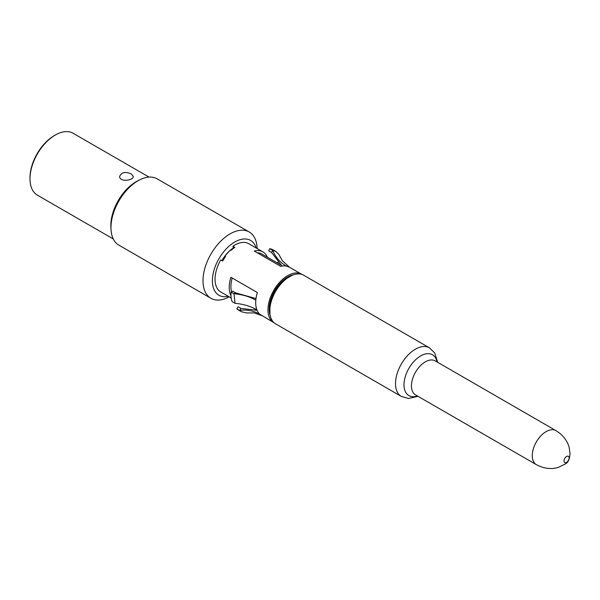 <?xml version="1.0" encoding="UTF-8"?>
<svg xmlns="http://www.w3.org/2000/svg" width="600" height="600" viewBox="0 0 600 600"><rect width="100%" height="100%" fill="white"/><g stroke="black" fill="none" stroke-linecap="round" stroke-linejoin="round"><path stroke-width="0.9" d="M274.095 322.77A27.9 16.11 -60 0 1 273.75 322.582L259.778 314.235A27.9 16.11 -60 0 1 256.89 309.825A27.9 16.11 -60 0 1 255.817 300.157A27.9 16.11 -60 0 1 257.377 292.553L230.91 277.275A27.9 16.11 -60 0 0 230.985 295.808M267.36 257.205A27.9 16.11 -60 0 0 262.913 251.88A27.9 16.11 -60 0 0 254.25 251.048L280.718 266.325A27.9 16.11 -60 0 1 286.2 266.025C280.087 262.462 275.55 257.243 272.595 250.365L275.79 251.468L278.737 254.22L282.322 260.678L289.38 267.165L286.2 266.025M262.913 251.88L248.715 243.69A27.9 16.11 -60 0 0 232.92 246.233L234.847 247.35A27.9 16.11 -60 0 0 231.112 250.327L230.535 249.998A27.9 16.11 120 0 0 225.015 256.2L225.593 256.53A27.9 16.11 -60 0 0 222.675 261.022L220.748 259.913A27.9 16.11 -60 0 0 220.815 292.02L231.188 298.005M273.75 322.582A27.9 16.11 -60 0 1 273.75 290.362A27.9 16.11 -60 0 1 301.65 274.252A27.9 16.11 -60 0 1 301.995 274.455M225.39 256.815L224.85 256.215A27.36 15.795 120 0 1 230.257 250.14L230.535 249.998A25.523 14.737 120 0 1 233.197 247.995M232.92 246.233L233.498 248.325M222.683 261.015L220.748 259.913M232.2 278.017A25.523 14.737 120 0 0 231.615 291.817M280.433 264.75L261.72 253.95A25.523 14.737 120 0 0 257.212 252.75M278.062 263.377A23.482 13.56 120 0 0 277.822 262.215M282.038 266.048L271.612 252.51L272.595 250.365L269.707 248.7A25.86 14.933 -60 0 1 272.903 249.795L275.79 251.46M269.707 248.7L268.725 250.845L271.612 252.51M259.778 314.235C253.642 310.725 246.945 309.45 239.7 310.41L240.983 308.407L257.093 310.32M261.472 315.495L254.243 312.915L246.562 312.945L241.447 311.737L236.812 308.737L238.095 306.743L240.983 308.407M241.447 311.737L238.56 310.072A25.86 14.933 -60 0 1 236.812 308.737M256.89 309.825C250.725 306.278 243.45 304.11 235.05 303.308L233.993 293.745L235.673 292.897L232.785 291.225L231.105 292.072L233.993 293.745C242.385 294.502 249.66 296.647 255.817 300.157M235.05 303.308L232.163 301.642A25.86 14.933 -60 0 1 231.105 292.072M256.005 298.575L235.673 292.897M226.56 254.025A25.523 14.737 120 0 0 221.947 260.587M401.332 396.435A28.072 16.207 120 0 1 401.332 364.02A28.072 16.207 120 0 1 429.405 347.812L303.66 275.212A28.072 16.207 120 0 0 275.587 291.42A28.072 16.207 120 0 0 275.587 323.835L401.332 396.435L408.48 398.475L418.013 396.322M569.115 457.95A3.6 2.078 120 0 0 565.298 457.612A3.6 2.078 120 0 0 565.298 462.697A3.6 2.078 120 0 0 569.115 457.95M256.185 247.995A31.65 18.27 120 0 0 218.94 258.72A31.65 18.27 120 0 0 228.278 296.325M257.13 248.542A38.28 22.102 120 0 0 249.218 231.99A38.28 22.102 120 0 0 210.93 254.093A38.28 22.102 120 0 0 210.93 298.298A38.28 22.102 120 0 0 229.23 296.873M249.218 231.99L157.178 178.852A38.28 22.102 120 0 0 138.038 180.75A38.28 22.102 120 0 0 110.97 227.632A38.28 22.102 120 0 0 118.898 245.16L210.93 298.298M138.038 180.75L136.11 181.86A35.557 20.527 120 0 0 110.97 225.413L110.97 227.632M138.645 180.405A35.73 20.633 120 0 0 110.977 228.33M149.032 177.097L73.133 133.275A35.73 20.633 120 0 0 55.267 135.045A35.73 20.633 120 0 0 30 178.808A35.73 20.633 120 0 0 37.402 195.165L113.302 238.98M131.303 173.917L133.29 176.43C133.71 180.6 119.265 182.392 119.685 176.43C121.448 172.267 125.325 171.428 131.303 173.917M55.267 135.045L54.3 135.6A34.373 19.845 120 0 0 30 177.69L30 178.808M270.24 315.645A26.205 15.128 -60 0 1 274.597 290.85A26.205 15.128 -60 0 1 293.895 274.673M437.018 361.95A23.587 13.62 120 0 0 419.565 356.603A23.587 13.62 120 0 0 404.033 383.52A23.587 13.62 120 0 0 417.382 395.955M555.967 430.627L435.15 360.87A19.635 11.332 120 0 0 415.515 372.21A19.635 11.332 120 0 0 415.515 394.882L536.332 464.632C543.765 468.585 551.048 469.53 558.188 467.452L565.058 464.1C568.095 462.713 569.745 459.188 570 453.502L569.16 447.442C567.24 440.482 562.838 434.88 555.967 430.627A19.635 11.332 120 0 0 536.332 441.96A19.635 11.332 120 0 0 536.332 464.632M301.65 274.252L289.38 267.165M291.9 275.445L282.998 280.642L274.71 290.91L269.962 303.233L269.91 313.538M429.405 347.812L434.745 352.98L437.647 362.31M252.84 307.755L257.032 310.178"/></g></svg>

